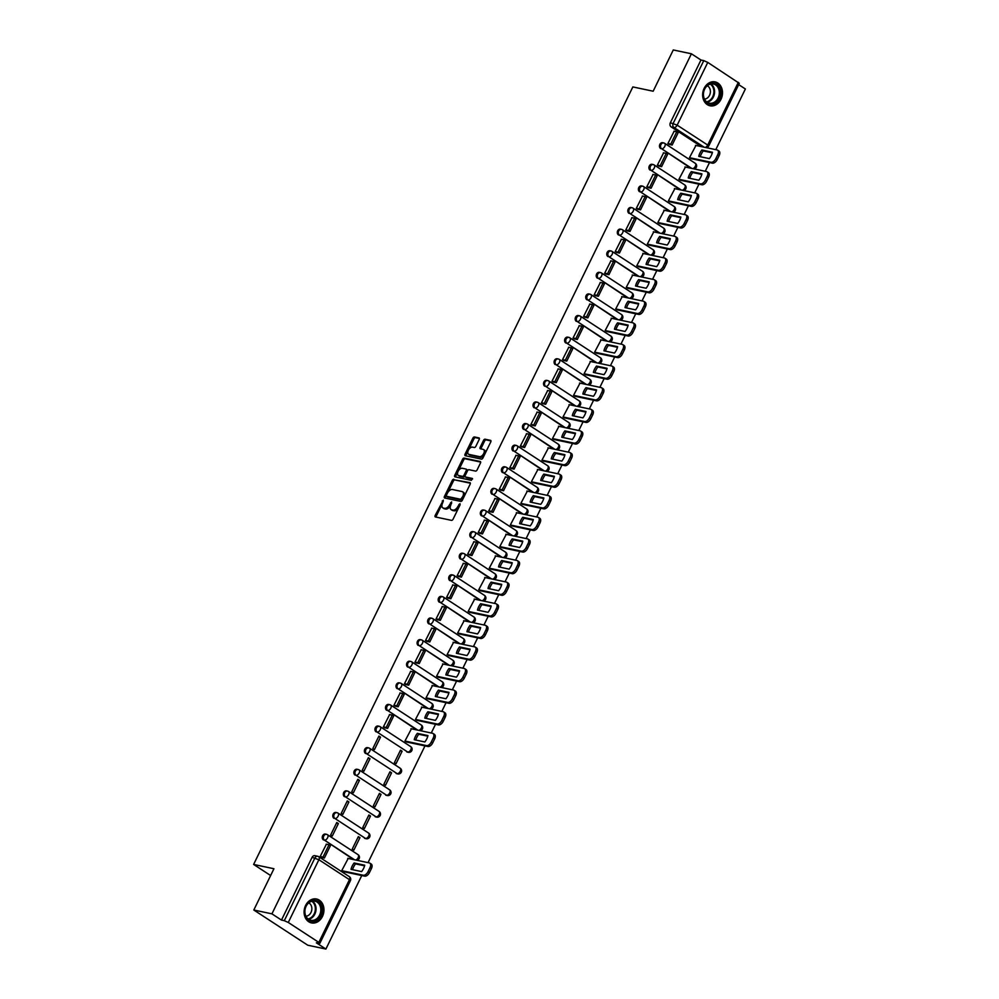 <?xml version="1.0" encoding="UTF-8"?>
<svg xmlns="http://www.w3.org/2000/svg" width="999" height="999" viewBox="0 0 999 999"><rect width="100%" height="100%" fill="white"/><g stroke="black" fill="none" stroke-linecap="round" stroke-linejoin="round"><path stroke-width="1.5" d="M443.331 500.149L435.189 515.409A1.536 0.874 -56.9 0 0 435.252 516.883A1.536 0.874 -56.9 0 0 435.427 516.958L451.523 520.367A1.536 0.874 -56.9 0 0 453.071 519.193L460.127 504.757L459.965 503.671L457.954 506.356A4.92 2.797 -56.9 0 1 452.972 510.102L451.635 509.815A4.92 2.797 -56.9 0 1 451.073 509.59A4.92 2.797 -56.9 0 1 450.899 504.857L451.648 501.91L449.637 504.595A4.92 2.797 -56.9 0 1 444.655 508.341L443.319 508.054A4.92 2.797 -56.9 0 1 442.757 507.829A4.92 2.797 -56.9 0 1 442.582 503.096L443.331 500.149M406.668 751.81A3.134 2.522 102 0 0 407.367 752.097L408.366 752.309A3.134 2.522 -78 0 1 407.667 752.022L377.123 732.092A3.134 2.522 -78 0 1 379.82 726.56A3.134 1.773 123.1 0 1 380.182 726.71A3.134 1.773 123.1 0 1 380.294 729.707A3.134 1.773 123.1 0 1 377.123 732.092L407.667 752.022A3.134 1.773 -56.9 0 0 410.839 749.637A3.134 1.773 123.1 0 0 410.726 746.628A3.134 1.773 123.1 0 0 410.364 746.478M396.128 773.413A3.134 2.522 102 0 0 396.828 773.713L397.827 773.925A3.134 2.522 -78 0 1 397.127 773.626L366.583 753.708A3.134 2.522 -78 0 1 369.28 748.164A3.134 1.773 123.1 0 1 369.642 748.313A3.134 1.773 123.1 0 1 369.755 751.323A3.134 1.773 123.1 0 1 366.583 753.708L397.127 773.626A3.134 1.773 -56.9 0 0 400.299 771.24A3.134 1.773 123.1 0 0 400.187 768.231A3.134 1.773 123.1 0 0 399.825 768.094M385.589 795.017A3.134 2.522 102 0 0 386.288 795.316L387.287 795.529A3.134 2.522 -78 0 1 386.588 795.229L356.044 775.311A3.134 2.522 -78 0 1 358.741 769.767A3.134 1.773 123.1 0 1 359.103 769.917A3.134 1.773 123.1 0 1 359.215 772.926A3.134 1.773 123.1 0 1 356.044 775.311L386.588 795.229A3.134 1.773 -56.9 0 0 389.76 792.844A3.134 1.773 123.1 0 0 389.647 789.834A3.134 1.773 123.1 0 0 389.285 789.697M375.05 816.62A3.134 2.522 102 0 0 375.749 816.92L376.748 817.132A3.134 2.522 -78 0 1 376.049 816.832L345.504 796.915A3.134 2.522 -78 0 1 348.214 791.37A3.134 1.773 123.1 0 1 348.564 791.52A3.134 1.773 123.1 0 1 348.676 794.53A3.134 1.773 123.1 0 1 345.504 796.915L376.049 816.832A3.134 1.773 -56.9 0 0 379.22 814.46A3.134 1.773 123.1 0 0 379.108 811.45A3.134 1.773 123.1 0 0 378.758 811.3M364.51 838.236A3.134 2.522 102 0 0 365.209 838.523L366.221 838.735A3.134 2.522 -78 0 1 365.509 838.448L334.965 818.518A3.134 2.522 -78 0 1 337.674 812.974A3.134 1.773 123.1 0 1 338.024 813.124A3.134 1.773 123.1 0 1 338.137 816.133A3.134 1.773 123.1 0 1 334.965 818.518L365.509 838.448A3.134 1.773 -56.9 0 0 368.681 836.063A3.134 1.773 123.1 0 0 368.581 833.054A3.134 1.773 123.1 0 0 368.219 832.904M305.607 905.469A12.213 9.815 102 0 0 311.501 922.914A12.213 9.815 102 0 0 322.452 916.458A12.213 9.815 102 0 0 316.558 899.013A12.213 9.815 102 0 0 305.607 905.469M704.145 88.349A12.213 9.815 102 0 0 710.039 105.782A12.213 9.815 102 0 0 720.991 99.326A12.213 9.815 102 0 0 715.097 81.893A12.213 9.815 102 0 0 704.145 88.349M479.195 439.46A1.536 0.874 -56.9 0 0 479.133 437.987A1.536 0.874 -56.9 0 0 478.958 437.912L474.45 436.963A1.536 0.874 -56.9 0 0 472.889 438.124L465.059 454.17A1.536 0.874 -56.9 0 0 465.122 455.644A1.536 0.874 -56.9 0 0 465.297 455.719L481.393 459.128A1.536 0.874 -56.9 0 0 482.942 457.954L490.771 441.908A1.536 0.874 -56.9 0 0 490.721 440.434A1.536 0.874 -56.9 0 0 490.534 440.359L485.089 439.21A1.536 0.874 -56.9 0 0 483.528 440.384L480.182 447.24A1.536 0.874 -56.9 0 0 480.232 448.726A1.536 0.874 -56.9 0 0 480.407 448.788L483.116 449.363A4.108 2.335 -56.9 0 1 483.591 449.562A4.108 2.335 -56.9 0 1 483.528 453.896A4.108 2.335 -56.9 0 1 479.57 456.643L468.968 454.395A4.108 2.335 -56.9 0 1 468.506 454.208A4.108 2.335 -56.9 0 1 468.556 449.862A4.108 2.335 -56.9 0 1 472.515 447.127L474.288 447.502A1.536 0.874 -56.9 0 0 475.849 446.328L479.195 439.46M288.286 922.464L318.831 942.394L319.83 943.381L316.346 942.819L325.899 949.05L307.767 945.216L253.808 910.014L273.938 868.743L253.621 864.435L632.842 86.925L653.159 91.221L673.289 49.95L691.408 53.784L271.928 913.848L281.481 920.079L284.303 920.678L314.91 857.941A3.134 2.522 -78 0 1 318.419 856.58A3.134 1.773 -56.9 0 1 318.781 856.717A3.134 3.134 0 0 0 317.719 856.28L314.885 855.681A3.134 2.522 -78 0 0 312.088 857.342L318.893 859.727L288.286 922.464L284.303 920.678M253.808 910.014L271.928 913.848M453.821 479.233A1.536 0.874 -56.9 0 0 452.272 480.407L444.443 496.453A1.536 0.874 -56.9 0 0 444.493 497.927A1.536 0.874 -56.9 0 0 444.68 498.002L460.764 501.398A1.536 0.874 -56.9 0 0 462.325 500.237L470.154 484.19A1.536 0.874 -56.9 0 0 470.092 482.717A1.536 0.874 -56.9 0 0 469.917 482.642L454.907 479.945A1.536 0.874 -56.9 0 0 453.346 481.106L447.764 492.544M454.757 475.312L462.574 459.265A1.536 0.874 -56.9 0 1 464.135 458.091L480.232 461.501A1.536 0.874 -56.9 0 1 480.407 461.575A1.536 0.874 -56.9 0 1 480.457 463.049L477.11 469.917A1.536 0.874 -56.9 0 1 475.549 471.091L469.031 469.705A1.536 0.874 -56.9 0 0 467.47 470.879L465.247 475.424A1.536 0.874 -56.9 0 0 465.309 476.91A1.536 0.874 -56.9 0 0 465.484 476.973L472.402 478.471L471.353 480.319L454.982 476.86A1.536 0.874 -56.9 0 1 454.807 476.785A1.536 0.874 -56.9 0 1 454.757 475.312L455.831 476.011L463.661 459.965L462.574 459.265M701.323 146.603L671.166 126.935L674 127.535A3.134 2.522 -78 0 1 673.189 123.352L703.783 60.614L707.767 62.413L739.31 83.317L708.703 146.054L707.717 145.067L738.311 82.33M325.899 949.05L361.763 875.524M368.044 862.636L424.987 745.891M431.268 733.004L435.527 724.287M441.808 711.4L446.053 702.684M452.347 689.797L456.593 681.081M462.887 668.194L467.132 659.477M473.414 646.59L477.672 637.874M483.953 624.987L488.211 616.258M494.493 603.371L498.751 594.655M505.032 581.768L509.29 573.051M515.571 560.164L519.817 551.448M526.111 538.561L530.357 529.845M536.65 516.958L540.896 508.241M547.177 495.354L551.436 486.625M557.717 473.751L561.975 465.022M568.256 452.135L572.514 443.419M578.796 430.532L583.054 421.815M589.335 408.928L593.581 400.212M599.875 387.325L604.12 378.609M610.414 365.721L614.66 357.005M620.941 344.118L625.199 335.389M631.48 322.502L635.739 313.786M642.02 300.899L646.278 292.183M652.559 279.295L656.818 270.579M663.099 257.692L667.344 248.976M673.638 236.089L677.884 227.372M684.178 214.485L688.423 205.757M694.705 192.869L698.963 184.153M705.244 171.266L709.502 162.55M715.784 149.663L745.379 88.986L738.673 84.615M691.408 53.784L700.961 60.015L703.783 60.614M348.201 858.441L341.733 870.653L343.381 871.64M326.398 844.217L320.142 856.568L321.84 857.467M338.374 823.563L336.763 822.502L330.681 834.964L332.292 836.026L338.374 823.563L336.438 823.151M359.965 837.637L358.341 836.588L352.26 849.05L353.883 850.099L359.965 837.637L358.029 837.224M348.913 801.947L347.29 800.898L341.221 813.361L342.832 814.422L348.913 801.947L346.978 801.548M370.504 816.033L368.881 814.972L362.799 827.447L364.423 828.496L370.504 816.033L368.569 815.621M359.453 780.344L357.829 779.295L351.748 791.757L353.371 792.806L359.453 780.344L357.517 779.932M381.044 794.43L379.42 793.368L373.339 805.831L374.962 806.892L381.044 794.43L379.108 794.018M369.992 758.74L368.369 757.679L362.287 770.154L363.911 771.203L369.992 758.74L368.057 758.328M391.583 772.826L389.96 771.765L383.878 784.227L385.502 785.289L391.583 772.826L389.647 772.414M380.532 737.137L378.908 736.076L372.827 748.538L374.45 749.6L380.532 737.137L378.596 736.725M402.11 751.211L400.499 750.162L394.418 762.624L396.041 763.686L402.11 751.211L400.174 750.811M389.622 714.585L383.366 726.935L385.065 727.834M411.426 728.808L404.957 741.021L406.605 742.007M400.162 692.981L393.906 705.331L395.604 706.231M421.965 707.205L415.497 719.417L417.145 720.404M410.689 671.378L404.445 683.728L406.131 684.627M432.492 685.601L426.024 697.814L427.684 698.801M421.228 649.775L414.985 662.125L416.67 663.024M443.032 663.998L436.563 676.198L438.224 677.185M431.768 628.171L425.512 640.521L427.21 641.42M453.571 642.382L447.102 654.595L448.763 655.581M442.307 606.555L436.051 618.905L437.749 619.817M464.11 620.779L457.642 632.991L459.29 633.978M452.847 584.952L446.59 597.302L448.289 598.201M474.65 599.175L468.181 611.388L469.83 612.375M463.386 563.349L457.13 575.699L458.828 576.598M485.189 577.572L478.721 589.785L480.369 590.771M473.926 541.745L467.669 554.095L469.368 554.994M495.729 555.968L489.26 568.181L490.909 569.168M484.453 520.142L478.209 532.492L479.895 533.391M506.256 534.365L499.787 546.565L501.448 547.552M494.992 498.538L488.748 510.889L490.434 511.788M516.795 512.749L510.327 524.962L511.988 525.949M505.531 476.923L499.275 489.285L500.974 490.184M527.335 491.146L520.866 503.359L522.527 504.345M516.071 455.319L509.815 467.669L511.513 468.568M537.874 469.542L531.406 481.755L533.054 482.742M526.61 433.716L520.354 446.066L522.052 446.965M548.414 447.939L541.945 460.152L543.593 461.138M537.15 412.112L530.894 424.463L532.592 425.362M558.953 426.336L552.484 438.549L554.133 439.535M547.689 390.509L541.433 402.859L543.131 403.758M569.492 404.732L563.024 416.933L564.672 417.932M558.216 368.906L551.972 381.256L553.658 382.155M580.019 383.117L573.551 395.329L575.212 396.316M568.756 347.29L562.512 359.652L564.198 360.552M590.559 361.513L584.09 373.726L585.751 374.712M579.295 325.686L573.039 338.037L574.737 338.948M601.098 339.91L594.63 352.123L596.278 353.109M589.835 304.083L583.578 316.433L585.277 317.332M611.638 318.306L605.169 330.519L606.818 331.506M600.374 282.48L594.118 294.83L595.816 295.729M622.177 296.703L615.709 308.916L617.357 309.902M610.913 260.876L604.657 273.227L606.356 274.126M632.717 275.1L626.248 287.312L627.896 288.299M621.453 239.273L615.197 251.623L616.895 252.522M643.256 253.496L636.788 265.697L638.436 266.683M631.98 217.657L625.736 230.02L627.422 230.919M653.783 231.88L647.315 244.093L648.975 245.08M642.519 196.054L636.276 208.404L637.961 209.315M664.323 210.277L657.854 222.49L659.515 223.476M653.059 174.45L646.803 186.801L648.501 187.7M674.862 188.674L668.393 200.886L670.042 201.873M663.598 152.847L657.342 165.197L659.04 166.096M685.401 167.07L678.933 179.283L680.581 180.27M674.138 131.244L667.881 143.594L669.58 144.493M695.941 145.467L689.472 157.68L691.121 158.666M690.784 168.207L661.638 148.751A3.134 2.522 -78 0 1 664.335 143.207A3.134 1.773 123.1 0 1 664.697 143.357A3.134 1.773 123.1 0 1 664.81 146.366A3.134 1.773 123.1 0 1 661.638 148.751L691.795 168.419M680.244 189.81L651.098 170.354A3.134 2.522 -78 0 1 653.796 164.823A3.134 1.773 123.1 0 1 654.158 164.96A3.134 1.773 123.1 0 1 654.27 167.969A3.134 1.773 123.1 0 1 651.098 170.354L681.256 190.022M669.717 211.413L640.559 191.958A3.134 2.522 -78 0 1 643.256 186.426A3.134 1.773 123.1 0 1 643.618 186.576A3.134 1.773 123.1 0 1 643.731 189.573A3.134 1.773 123.1 0 1 640.559 191.958L670.716 211.626M659.178 233.029L630.019 213.574A3.134 2.522 -78 0 1 632.729 208.029A3.134 1.773 123.1 0 1 633.079 208.179A3.134 1.773 123.1 0 1 633.191 211.189A3.134 1.773 123.1 0 1 630.019 213.574L660.177 233.242M648.638 254.633L619.48 235.177A3.134 2.522 -78 0 1 622.19 229.633A3.134 1.773 123.1 0 1 622.552 229.782A3.134 1.773 123.1 0 1 622.652 232.792A3.134 1.773 123.1 0 1 619.48 235.177L649.637 254.845M638.099 276.236L608.953 256.78A3.134 2.522 -78 0 1 611.65 251.236A3.134 1.773 123.1 0 1 612.012 251.386A3.134 1.773 123.1 0 1 612.125 254.395A3.134 1.773 123.1 0 1 608.953 256.78L639.098 276.448M627.559 297.839L598.413 278.384A3.134 2.522 -78 0 1 601.111 272.839A3.134 1.773 123.1 0 1 601.473 272.989A3.134 1.773 123.1 0 1 601.585 275.999A3.134 1.773 123.1 0 1 598.413 278.384L628.558 298.052M617.02 319.443L587.874 299.987A3.134 2.522 -78 0 1 590.571 294.455A3.134 1.773 123.1 0 1 590.933 294.593A3.134 1.773 123.1 0 1 591.046 297.602A3.134 1.773 123.1 0 1 587.874 299.987L618.031 319.655M606.48 341.046L577.335 321.591A3.134 2.522 -78 0 1 580.032 316.059A3.134 1.773 123.1 0 1 580.394 316.208A3.134 1.773 123.1 0 1 580.506 319.205A3.134 1.773 123.1 0 1 577.335 321.591L607.492 341.258M595.953 362.662L566.795 343.194A3.134 2.522 -78 0 1 569.505 337.662A3.134 1.773 123.1 0 1 569.855 337.812A3.134 1.773 123.1 0 1 569.967 340.821A3.134 1.773 123.1 0 1 566.795 343.194L596.952 362.874M585.414 384.265L556.256 364.81A3.134 2.522 -78 0 1 558.965 359.265A3.134 1.773 123.1 0 1 559.315 359.415A3.134 1.773 123.1 0 1 559.428 362.425A3.134 1.773 123.1 0 1 556.256 364.81L586.413 384.478M574.875 405.869L545.716 386.413A3.134 2.522 -78 0 1 548.426 380.869A3.134 1.773 123.1 0 1 548.788 381.019A3.134 1.773 123.1 0 1 548.888 384.028A3.134 1.773 123.1 0 1 545.716 386.413L575.874 406.081M564.335 427.472L535.189 408.017A3.134 2.522 -78 0 1 537.887 402.472A3.134 1.773 123.1 0 1 538.249 402.622A3.134 1.773 123.1 0 1 538.361 405.631A3.134 1.773 123.1 0 1 535.189 408.017L565.334 427.684M553.796 449.075L524.65 429.62A3.134 2.522 -78 0 1 527.347 424.088A3.134 1.773 123.1 0 1 527.709 424.225A3.134 1.773 123.1 0 1 527.822 427.235A3.134 1.773 123.1 0 1 524.65 429.62L554.795 449.288M543.256 470.679L514.11 451.223A3.134 2.522 -78 0 1 516.808 445.691A3.134 1.773 123.1 0 1 517.17 445.829A3.134 1.773 123.1 0 1 517.282 448.838A3.134 1.773 123.1 0 1 514.11 451.223L544.268 470.891M532.717 492.295L503.571 472.827A3.134 2.522 -78 0 1 506.268 467.295A3.134 1.773 123.1 0 1 506.63 467.445A3.134 1.773 123.1 0 1 506.743 470.454A3.134 1.773 123.1 0 1 503.571 472.827L533.728 492.507M522.19 513.898L493.031 494.443A3.134 2.522 -78 0 1 495.741 488.898A3.134 1.773 123.1 0 1 496.091 489.048A3.134 1.773 123.1 0 1 496.203 492.057A3.134 1.773 123.1 0 1 493.031 494.443L523.189 514.11M511.65 535.501L482.492 516.046A3.134 2.522 -78 0 1 485.202 510.501A3.134 1.773 123.1 0 1 485.551 510.651A3.134 1.773 123.1 0 1 485.664 513.661A3.134 1.773 123.1 0 1 482.492 516.046L512.649 535.714M501.111 557.105L471.953 537.649A3.134 2.522 -78 0 1 474.662 532.105A3.134 1.773 123.1 0 1 475.024 532.255A3.134 1.773 123.1 0 1 475.137 535.264A3.134 1.773 123.1 0 1 471.953 537.649L502.11 557.317M490.571 578.708L461.426 559.253A3.134 2.522 -78 0 1 464.123 553.708A3.134 1.773 123.1 0 1 464.485 553.858A3.134 1.773 123.1 0 1 464.597 556.868A3.134 1.773 123.1 0 1 461.426 559.253L491.57 578.921M480.032 600.312L450.886 580.856A3.134 2.522 -78 0 1 453.583 575.324A3.134 1.773 123.1 0 1 453.946 575.461A3.134 1.773 123.1 0 1 454.058 578.471A3.134 1.773 123.1 0 1 450.886 580.856L481.031 600.524M469.493 621.927L440.347 602.459A3.134 2.522 -78 0 1 443.044 596.927A3.134 1.773 123.1 0 1 443.406 597.077A3.134 1.773 123.1 0 1 443.519 600.074A3.134 1.773 123.1 0 1 440.347 602.459L470.504 622.14M458.953 643.531L429.807 624.075A3.134 2.522 -78 0 1 432.505 618.531A3.134 1.773 123.1 0 1 432.867 618.681A3.134 1.773 123.1 0 1 432.979 621.69A3.134 1.773 123.1 0 1 429.807 624.075L459.965 643.743M448.426 665.134L419.268 645.679A3.134 2.522 -78 0 1 421.978 640.134A3.134 1.773 123.1 0 1 422.327 640.284A3.134 1.773 123.1 0 1 422.44 643.294A3.134 1.773 123.1 0 1 419.268 645.679L449.425 665.346M437.887 686.738L408.728 667.282A3.134 2.522 -78 0 1 411.438 661.738A3.134 1.773 123.1 0 1 411.788 661.887A3.134 1.773 123.1 0 1 411.9 664.897A3.134 1.773 123.1 0 1 408.728 667.282L438.886 686.95M427.347 708.341L398.189 688.885A3.134 2.522 -78 0 1 400.899 683.341A3.134 1.773 123.1 0 1 401.261 683.491A3.134 1.773 123.1 0 1 401.373 686.5A3.134 1.773 123.1 0 1 398.189 688.885L428.346 708.553M416.808 729.944L387.662 710.489A3.134 2.522 -78 0 1 390.359 704.957A3.134 1.773 123.1 0 1 390.721 705.094A3.134 1.773 123.1 0 1 390.834 708.104A3.134 1.773 123.1 0 1 387.662 710.489L417.807 730.157M353.584 859.577L324.425 840.122A3.134 2.522 -78 0 1 327.135 834.59A3.134 1.773 123.1 0 1 327.497 834.727A3.134 1.773 123.1 0 1 327.61 837.736A3.134 1.773 123.1 0 1 324.425 840.122L354.583 859.789M253.621 864.435L270.617 875.524M694.879 163.137A3.134 1.773 123.1 0 1 695.242 163.287L664.697 143.357A3.134 3.134 0 0 0 663.636 142.919L662.637 142.707A3.134 2.522 102 0 0 660.639 148.539M684.34 184.74A3.134 1.773 123.1 0 1 684.702 184.89L654.158 164.96A3.134 3.134 0 0 0 653.096 164.523L652.097 164.311A3.134 2.522 102 0 0 650.099 170.142M673.813 206.343A3.134 1.773 123.1 0 1 674.163 206.493L643.618 186.576A3.134 3.134 0 0 0 642.557 186.126L641.558 185.914A3.134 2.522 102 0 0 639.56 191.746M663.274 227.947A3.134 1.773 123.1 0 1 663.636 228.097L633.079 208.179A3.134 3.134 0 0 0 632.017 207.73L631.018 207.517A3.134 2.522 102 0 0 629.02 213.361M652.734 249.563A3.134 1.773 123.1 0 1 653.096 249.7L622.552 229.782A3.134 3.134 0 0 0 621.49 229.345L620.479 229.133A3.134 2.522 102 0 0 618.481 234.965M642.195 271.166A3.134 1.773 123.1 0 1 642.557 271.316L612.012 251.386A3.134 3.134 0 0 0 610.951 250.949L609.939 250.737A3.134 2.522 102 0 0 607.941 256.568M631.655 292.769A3.134 1.773 123.1 0 1 632.017 292.919L601.473 272.989A3.134 3.134 0 0 0 600.411 272.552L599.412 272.34A3.134 2.522 102 0 0 597.402 278.172M621.116 314.373A3.134 1.773 123.1 0 1 621.478 314.523L590.933 294.593A3.134 3.134 0 0 0 589.872 294.156L588.873 293.943A3.134 2.522 102 0 0 586.875 299.775M610.576 335.976A3.134 1.773 123.1 0 1 610.938 336.126L580.394 316.208A3.134 3.134 0 0 0 579.333 315.759L578.334 315.547A3.134 2.522 102 0 0 576.336 321.378M600.049 357.58A3.134 1.773 123.1 0 1 600.399 357.729L569.855 337.812A3.134 3.134 0 0 0 568.793 337.362L567.794 337.15A3.134 2.522 102 0 0 565.796 342.994M589.51 379.195A3.134 1.773 123.1 0 1 589.872 379.333L559.315 359.415A3.134 3.134 0 0 0 558.254 358.978L557.255 358.766A3.134 2.522 102 0 0 555.257 364.598M578.97 400.799A3.134 1.773 123.1 0 1 579.333 400.949L548.788 381.019A3.134 3.134 0 0 0 547.727 380.582L546.715 380.369A3.134 2.522 102 0 0 544.717 386.201M568.431 422.402A3.134 1.773 123.1 0 1 568.793 422.552L538.249 402.622A3.134 3.134 0 0 0 537.187 402.185L536.176 401.973A3.134 2.522 102 0 0 534.178 407.804M557.892 444.006A3.134 1.773 123.1 0 1 558.254 444.155L527.709 424.225A3.134 3.134 0 0 0 526.648 423.788L525.649 423.576A3.134 2.522 102 0 0 523.638 429.408M547.352 465.609A3.134 1.773 123.1 0 1 547.714 465.759L517.17 445.829A3.134 3.134 0 0 0 516.108 445.392L515.109 445.179A3.134 2.522 102 0 0 513.111 451.011M536.813 487.212A3.134 1.773 123.1 0 1 537.175 487.362L506.63 467.445A3.134 3.134 0 0 0 505.569 466.995L504.57 466.783A3.134 2.522 102 0 0 502.572 472.614M526.286 508.828A3.134 1.773 123.1 0 1 526.635 508.966L496.091 489.048A3.134 3.134 0 0 0 495.029 488.611L494.03 488.399A3.134 2.522 102 0 0 492.032 494.23M515.746 530.432A3.134 1.773 123.1 0 1 516.108 530.581L485.551 510.651A3.134 3.134 0 0 0 484.49 510.214L483.491 510.002A3.134 2.522 102 0 0 481.493 515.834M505.207 552.035A3.134 1.773 123.1 0 1 505.569 552.185L475.024 532.255A3.134 3.134 0 0 0 473.963 531.818L472.952 531.605A3.134 2.522 102 0 0 470.954 537.437M494.667 573.638A3.134 1.773 123.1 0 1 495.029 573.788L464.485 553.858A3.134 3.134 0 0 0 463.424 553.421L462.412 553.209A3.134 2.522 102 0 0 460.414 559.04M484.128 595.242A3.134 1.773 123.1 0 1 484.49 595.392L453.946 575.461A3.134 3.134 0 0 0 452.884 575.024L451.885 574.812A3.134 2.522 102 0 0 449.875 580.644M473.588 616.845A3.134 1.773 123.1 0 1 473.951 616.995L443.406 597.077A3.134 3.134 0 0 0 442.345 596.628L441.346 596.415A3.134 2.522 102 0 0 439.348 602.247M463.049 638.461A3.134 1.773 123.1 0 1 463.411 638.598L432.867 618.681A3.134 3.134 0 0 0 431.805 618.231L430.806 618.019A3.134 2.522 102 0 0 428.808 623.863M452.522 660.064A3.134 1.773 123.1 0 1 452.872 660.214L422.327 640.284A3.134 3.134 0 0 0 421.266 639.847L420.267 639.635A3.134 2.522 102 0 0 418.269 645.466M441.983 681.668A3.134 1.773 123.1 0 1 442.345 681.817L411.788 661.887A3.134 3.134 0 0 0 410.726 661.45L409.727 661.238A3.134 2.522 102 0 0 407.729 667.07M431.443 703.271A3.134 1.773 123.1 0 1 431.805 703.421L401.261 683.491A3.134 3.134 0 0 0 400.199 683.054L399.188 682.841A3.134 2.522 102 0 0 397.19 688.673M420.904 724.874A3.134 1.773 123.1 0 1 421.266 725.024L390.721 705.094A3.134 3.134 0 0 0 389.66 704.657L388.648 704.445A3.134 2.522 102 0 0 386.65 710.277M408.366 752.309A3.134 3.134 0 0 0 410.726 746.628L380.182 726.71A3.134 3.134 0 0 0 379.121 726.261L378.122 726.048A3.134 2.522 102 0 0 376.111 731.88M397.827 773.925A3.134 3.134 0 0 0 400.187 768.231L369.642 748.313A3.134 3.134 0 0 0 368.581 747.864L367.582 747.652A3.134 2.522 102 0 0 365.584 753.496M387.287 795.529A3.134 3.134 0 0 0 389.647 789.834L359.103 769.917A3.134 3.134 0 0 0 358.042 769.48L357.043 769.267A3.134 2.522 102 0 0 355.045 775.099M376.748 817.132A3.134 3.134 0 0 0 379.108 811.45L348.564 791.52A3.134 3.134 0 0 0 347.502 791.083L346.503 790.871A3.134 2.522 102 0 0 344.505 796.702M366.221 838.735A3.134 3.134 0 0 0 368.581 833.054L338.024 813.124A3.134 3.134 0 0 0 336.963 812.686L335.964 812.474A3.134 2.522 102 0 0 333.966 818.306M357.679 854.507A3.134 1.773 123.1 0 1 358.042 854.657L327.497 834.727A3.134 3.134 0 0 0 326.436 834.29L325.424 834.078A3.134 2.522 102 0 0 323.426 839.909M700.961 60.015L670.366 122.752A3.134 2.522 102 0 0 671.166 126.935M281.481 920.079L312.088 857.342M442.757 507.829L443.831 508.528A4.92 2.797 -56.9 0 0 444.393 508.766L443.319 508.054M450.599 505.531A4.92 2.797 -56.9 0 1 445.741 509.04L444.393 508.766M451.073 509.59L452.147 510.289A4.92 2.797 -56.9 0 0 452.709 510.526L451.635 509.815M458.653 507.754A4.92 2.797 -56.9 0 1 454.058 510.801L452.709 510.526M442.27 503.821L436.276 516.121A1.536 0.874 -56.9 0 0 436.063 517.095M470.367 483.216L454.907 479.945M446.303 495.554L445.529 497.152A1.536 0.874 -56.9 0 0 445.317 498.126M446.428 495.217L446.59 496.303L460.714 499.288L462.762 496.503A4.92 2.797 -56.9 0 0 462.587 491.77A4.92 2.797 -56.9 0 0 462.025 491.545L452.372 489.498A4.92 2.797 -56.9 0 0 447.39 493.244L446.428 495.217M447.452 496.865L446.59 496.303M462.687 499.488L461.788 499.999L447.664 497.002M464.148 496.491A4.92 2.797 -56.9 0 0 463.673 492.482L462.587 491.77M480.669 462.075L465.209 458.803A1.536 0.874 -56.9 0 0 463.661 459.965M466.246 477.472A1.536 0.874 -56.9 0 0 466.383 477.609A1.536 0.874 -56.9 0 0 466.558 477.684L472.589 478.958M462.25 468.269A4.108 2.335 -56.9 0 0 458.291 471.016A4.108 2.335 -56.9 0 0 458.241 475.349A4.108 2.335 -56.9 0 0 458.703 475.549L462.437 476.336A1.536 0.874 -56.9 0 0 463.998 475.162L466.221 470.616A1.536 0.874 -56.9 0 0 466.158 469.13A1.536 0.874 -56.9 0 0 465.984 469.055L462.25 468.269M458.241 475.349L459.315 476.061A4.108 2.335 -56.9 0 0 459.79 476.248L458.703 475.549M465.097 475.824L465.072 475.874A1.536 0.874 -56.9 0 1 463.524 477.035L459.79 476.248M467.457 470.916A1.536 0.874 -56.9 0 0 467.245 469.842A1.536 0.874 -56.9 0 0 467.07 469.767L466.296 469.268M455.831 476.011A1.536 0.874 -56.9 0 0 455.619 476.985M468.506 454.208L469.58 454.907A4.108 2.335 -56.9 0 0 470.054 455.094L468.968 454.395M484.465 454.845A4.108 2.335 -56.9 0 1 480.644 457.342L470.054 455.094M485.089 453.558A4.108 2.335 -56.9 0 0 484.665 450.262L483.591 449.562M490.984 440.934L486.163 439.91A1.536 0.874 -56.9 0 0 484.602 441.083L481.256 447.952A1.536 0.874 -56.9 0 0 481.043 448.926M468.081 450.911L466.146 454.87A1.536 0.874 -56.9 0 0 465.934 455.856M479.408 438.486L475.524 437.662A1.536 0.874 -56.9 0 0 473.963 438.836L468.706 449.612M347.727 858.341L369.305 862.911A4.695 2.672 123.1 0 1 369.842 863.136L371.241 864.048A4.695 2.672 123.1 0 1 371.416 868.556L369.455 872.577A4.695 2.672 -56.9 0 1 364.697 876.148L343.169 871.59M364.573 865.808L355.544 863.898A9.703 5.507 -56.9 0 0 352.572 869.679M321.366 857.379L324.4 858.016L330.419 845.691L329.008 844.779L323.002 857.105L320.179 856.505M329.008 844.779L326.186 844.18M324.4 858.016L323.002 857.105M369.842 863.136A4.695 2.672 123.1 0 1 370.005 867.644L368.057 871.652A4.695 2.672 -56.9 0 1 363.286 875.236L341.77 870.678M364.722 865.221L354.133 862.986A9.703 5.507 -56.9 0 0 351.024 869.355L361.613 871.59A9.703 5.507 123.1 0 0 364.722 865.221M354.133 862.986L355.544 863.898M305.706 916.533A10.564 8.492 -78 0 1 309.278 902.022A10.564 8.492 -78 0 1 320.891 905.094A10.564 8.492 -78 0 1 317.332 919.604A10.564 8.492 -78 0 1 305.706 916.533M319.88 905.419A9.79 7.867 102 0 0 314.872 901.135A9.79 7.867 102 0 0 306.606 905.381A9.79 7.867 102 0 0 305.819 916.008A9.79 7.867 102 0 0 310.826 920.291A9.79 7.867 102 0 0 319.081 916.046A9.79 7.867 102 0 0 319.88 905.419M305.919 916.22A6.968 5.607 102 0 0 310.976 912.487A6.968 5.607 102 0 0 311.201 905.531A6.968 5.607 102 0 0 308.741 902.871M310.352 922.577A12.138 9.753 102 0 0 310.789 922.676A12.138 9.753 102 0 0 321.041 917.419A12.138 9.753 102 0 0 322.015 904.245A12.138 9.753 102 0 0 315.809 898.938A12.138 9.753 102 0 0 315.372 898.863M704.245 99.4A10.564 8.492 -78 0 1 707.816 84.89A10.564 8.492 -78 0 1 719.43 87.962A10.564 8.492 -78 0 1 715.871 102.472A10.564 8.492 -78 0 1 704.245 99.4M718.418 88.287A9.79 7.867 102 0 0 713.411 84.016A9.79 7.867 102 0 0 705.144 88.262A9.79 7.867 102 0 0 704.357 98.889A9.79 7.867 102 0 0 709.365 103.159A9.79 7.867 102 0 0 717.619 98.913A9.79 7.867 102 0 0 718.418 88.287M704.457 99.088A6.968 5.607 102 0 0 709.515 95.355A6.968 5.607 102 0 0 709.74 88.412A6.968 5.607 102 0 0 707.28 85.752M708.89 105.444A12.138 9.753 102 0 0 709.327 105.557A12.138 9.753 102 0 0 719.58 100.3A12.138 9.753 102 0 0 720.554 87.113A12.138 9.753 102 0 0 714.36 81.818A12.138 9.753 102 0 0 713.91 81.731M410.951 728.708L432.53 733.278A4.695 2.672 123.1 0 1 433.067 733.503L434.478 734.415A4.695 2.672 123.1 0 1 434.64 738.923L432.679 742.944A4.695 2.672 -56.9 0 1 427.922 746.515L406.393 741.957M427.797 736.176L418.768 734.265A9.703 5.507 -56.9 0 0 415.796 740.047M384.603 727.747L387.624 728.383L393.643 716.058L392.232 715.147L386.226 727.472L383.404 726.872M392.232 715.147L389.41 714.547M387.624 728.383L386.226 727.472M433.067 733.503A4.695 2.672 123.1 0 1 433.241 738.011L431.281 742.032A4.695 2.672 -56.9 0 1 426.523 745.604L404.995 741.046M427.947 735.589L417.357 733.353A9.703 5.507 -56.9 0 0 414.26 739.722L424.837 741.957A9.703 5.507 123.1 0 0 427.947 735.589M417.357 733.353L418.768 734.265M421.491 707.105L443.069 711.675A4.695 2.672 123.1 0 1 443.606 711.887L445.005 712.811A4.695 2.672 123.1 0 1 445.179 717.319L443.219 721.34A4.695 2.672 -56.9 0 1 438.461 724.912L416.933 720.354M438.336 714.572L429.308 712.662A9.703 5.507 -56.9 0 0 426.336 718.443M395.129 706.131L398.164 706.78L404.183 694.455L402.772 693.531L396.765 705.856L393.943 705.269M402.772 693.531L399.95 692.944M398.164 706.78L396.765 705.856M443.606 711.887A4.695 2.672 123.1 0 1 443.768 716.408L441.82 720.416A4.695 2.672 -56.9 0 1 437.05 724L415.534 719.442M438.474 713.985L427.897 711.75A9.703 5.507 -56.9 0 0 424.787 718.119L435.377 720.354A9.703 5.507 123.1 0 0 438.474 713.985M427.897 711.75L429.308 712.662M432.03 685.501L453.608 690.072A4.695 2.672 123.1 0 1 454.145 690.284L455.544 691.208A4.695 2.672 123.1 0 1 455.719 695.716L453.758 699.725A4.695 2.672 -56.9 0 1 449.001 703.308L427.472 698.751M448.876 692.969L439.835 691.058A9.703 5.507 -56.9 0 0 436.875 696.84M405.669 684.527L408.703 685.177L414.71 672.851L413.311 671.927L407.305 684.253L404.47 683.653M413.311 671.927L410.489 671.328M408.703 685.177L407.305 684.253M454.145 690.284A4.695 2.672 123.1 0 1 454.308 694.804L452.347 698.813A4.695 2.672 -56.9 0 1 447.589 702.397L426.073 697.839M449.013 692.382L438.436 690.134A9.703 5.507 -56.9 0 0 435.327 696.515L445.916 698.751A9.703 5.507 123.1 0 0 449.013 692.382M438.436 690.134L439.835 691.058M442.569 663.898L464.148 668.456A4.695 2.672 123.1 0 1 464.685 668.681L466.083 669.592A4.695 2.672 123.1 0 1 466.258 674.113L464.298 678.121A4.695 2.672 -56.9 0 1 459.54 681.705L438.012 677.147M459.415 671.365L450.374 669.455A9.703 5.507 -56.9 0 0 447.415 675.237M416.208 662.924L419.243 663.561L425.249 651.236L423.851 650.324L417.832 662.649L415.01 662.05M423.851 650.324L421.029 649.725M419.243 663.561L417.832 662.649M464.685 668.681A4.695 2.672 123.1 0 1 464.847 673.189L462.887 677.21A4.695 2.672 -56.9 0 1 458.129 680.781L436.613 676.236M459.552 670.779L448.976 668.531A9.703 5.507 -56.9 0 0 445.866 674.912L456.443 677.147A9.703 5.507 123.1 0 0 459.552 670.779M448.976 668.531L450.374 669.455M453.109 642.295L474.675 646.852A4.695 2.672 123.1 0 1 475.224 647.077L476.623 647.989A4.695 2.672 123.1 0 1 476.785 652.509L474.837 656.518A4.695 2.672 -56.9 0 1 470.067 660.102L448.551 655.544M469.955 649.762L460.914 647.839A9.703 5.507 -56.9 0 0 457.954 653.633M426.748 641.321L429.782 641.957L435.789 629.632L434.39 628.721L428.371 641.046L425.549 640.446M434.39 628.721L431.568 628.121M429.782 641.957L428.371 641.046M475.224 647.077A4.695 2.672 123.1 0 1 475.387 651.585L473.426 655.606A4.695 2.672 -56.9 0 1 468.668 659.178L447.152 654.62M470.092 649.163L459.515 646.927A9.703 5.507 -56.9 0 0 456.406 653.296L466.983 655.544A9.703 5.507 123.1 0 0 470.092 649.163M459.515 646.927L460.914 647.839M463.648 620.679L485.214 625.249A4.695 2.672 123.1 0 1 485.764 625.474L487.162 626.385A4.695 2.672 123.1 0 1 487.325 630.893L485.364 634.914A4.695 2.672 -56.9 0 1 480.606 638.486L459.09 633.94M480.494 628.146L471.453 626.236A9.703 5.507 -56.9 0 0 468.481 632.017M437.287 619.717L440.322 620.354L446.328 608.029L444.93 607.117L438.911 619.442L436.088 618.843M444.93 607.117L442.095 606.518M440.322 620.354L438.911 619.442M485.764 625.474A4.695 2.672 123.1 0 1 485.926 629.982L483.966 634.003A4.695 2.672 -56.9 0 1 479.208 637.574L457.679 633.016M480.631 627.559L470.054 625.324A9.703 5.507 -56.9 0 0 466.945 631.693L477.522 633.94A9.703 5.507 123.1 0 0 480.631 627.559M470.054 625.324L471.453 626.236M474.188 599.075L495.754 603.646A4.695 2.672 123.1 0 1 496.291 603.871L497.702 604.782A4.695 2.672 123.1 0 1 497.864 609.29L495.904 613.311A4.695 2.672 -56.9 0 1 491.146 616.883L469.63 612.325M491.033 606.543L481.993 604.632A9.703 5.507 -56.9 0 0 479.021 610.414M447.827 598.114L450.849 598.751L456.868 586.425L455.457 585.514L449.45 597.839L446.628 597.24M455.457 585.514L452.634 584.914M450.849 598.751L449.45 597.839M496.291 603.871A4.695 2.672 123.1 0 1 496.466 608.379L494.505 612.399A4.695 2.672 -56.9 0 1 489.747 615.971L468.219 611.413M491.171 605.956L480.594 603.721A9.703 5.507 -56.9 0 0 477.485 610.089L488.061 612.325A9.703 5.507 123.1 0 0 491.171 605.956M480.594 603.721L481.993 604.632M484.715 577.472L506.293 582.042A4.695 2.672 123.1 0 1 506.83 582.255L508.241 583.179A4.695 2.672 123.1 0 1 508.404 587.687L506.443 591.708A4.695 2.672 -56.9 0 1 501.685 595.279L480.157 590.721M501.56 584.939L492.532 583.029A9.703 5.507 -56.9 0 0 489.56 588.811M458.366 576.498L461.388 577.147L467.407 564.822L465.996 563.898L459.99 576.223L457.167 575.636M465.996 563.898L463.174 563.311M461.388 577.147L459.99 576.223M506.83 582.255A4.695 2.672 123.1 0 1 507.005 586.775L505.044 590.784A4.695 2.672 -56.9 0 1 500.287 594.368L478.758 589.81M501.71 584.353L491.121 582.117A9.703 5.507 -56.9 0 0 488.024 588.486L498.601 590.721A9.703 5.507 123.1 0 0 501.71 584.353M491.121 582.117L492.532 583.029M495.254 555.869L516.833 560.439A4.695 2.672 123.1 0 1 517.37 560.651L518.768 561.575A4.695 2.672 123.1 0 1 518.943 566.083L516.982 570.104A4.695 2.672 -56.9 0 1 512.225 573.676L490.696 569.118M512.1 563.336L503.071 561.426A9.703 5.507 -56.9 0 0 500.099 567.207M468.893 554.895L471.928 555.544L477.947 543.219L476.535 542.295L470.529 554.62L467.707 554.02M476.535 542.295L473.713 541.695M471.928 555.544L470.529 554.62M517.37 560.651A4.695 2.672 123.1 0 1 517.532 565.172L515.584 569.18A4.695 2.672 -56.9 0 1 510.814 572.764L489.298 568.206M512.237 562.749L501.66 560.514A9.703 5.507 -56.9 0 0 498.551 566.883L509.14 569.118A9.703 5.507 123.1 0 0 512.237 562.749M501.66 560.514L503.071 561.426M505.794 534.265L527.372 538.823A4.695 2.672 123.1 0 1 527.909 539.048L529.308 539.959A4.695 2.672 123.1 0 1 529.482 544.48L527.522 548.488A4.695 2.672 -56.9 0 1 522.764 552.072L501.236 547.514M522.639 541.733L513.598 539.822A9.703 5.507 -56.9 0 0 510.639 545.604M479.433 533.291L482.467 533.928L488.474 521.603L487.075 520.691L481.068 533.016L478.234 532.417M487.075 520.691L484.253 520.092M482.467 533.928L481.068 533.016M527.909 539.048A4.695 2.672 123.1 0 1 528.071 543.556L526.111 547.577A4.695 2.672 -56.9 0 1 521.353 551.148L499.837 546.603M522.777 541.146L512.2 538.898A9.703 5.507 -56.9 0 0 509.09 545.279L519.68 547.514A9.703 5.507 123.1 0 0 522.777 541.146M512.2 538.898L513.598 539.822M516.333 512.662L537.912 517.22A4.695 2.672 123.1 0 1 538.449 517.445L539.847 518.356A4.695 2.672 123.1 0 1 540.022 522.877L538.061 526.885A4.695 2.672 -56.9 0 1 533.304 530.469L511.775 525.911M533.179 520.129L524.138 518.219A9.703 5.507 -56.9 0 0 521.178 524M489.972 511.688L493.007 512.325L499.013 499.999L497.614 499.088L491.595 511.413L488.773 510.814M497.614 499.088L494.792 498.489M493.007 512.325L491.595 511.413M538.449 517.445A4.695 2.672 123.1 0 1 538.611 521.953L536.65 525.973A4.695 2.672 -56.9 0 1 531.893 529.545L510.377 524.999M533.316 519.542L522.739 517.295A9.703 5.507 -56.9 0 0 519.63 523.663L530.207 525.911A9.703 5.507 123.1 0 0 533.316 519.542M522.739 517.295L524.138 518.219M526.873 491.046L548.439 495.616A4.695 2.672 123.1 0 1 548.988 495.841L550.387 496.753A4.695 2.672 123.1 0 1 550.549 501.261L548.601 505.282A4.695 2.672 -56.9 0 1 543.831 508.853L522.315 504.308M543.718 498.513L534.677 496.603A9.703 5.507 -56.9 0 0 531.718 502.385M500.511 490.084L503.546 490.721L509.552 478.396L508.154 477.485L502.135 489.81L499.313 489.21M508.154 477.485L505.332 476.885M503.546 490.721L502.135 489.81M548.988 495.841A4.695 2.672 123.1 0 1 549.15 500.349L547.19 504.37A4.695 2.672 -56.9 0 1 542.432 507.942L520.916 503.384M543.856 497.927L533.279 495.691A9.703 5.507 -56.9 0 0 530.169 502.06L540.746 504.308A9.703 5.507 123.1 0 0 543.856 497.927M533.279 495.691L534.677 496.603M537.412 469.443L558.978 474.013A4.695 2.672 123.1 0 1 559.527 474.238L560.926 475.149A4.695 2.672 123.1 0 1 561.088 479.657L559.128 483.678A4.695 2.672 -56.9 0 1 554.37 487.25L532.854 482.692M554.258 476.91L545.217 475A9.703 5.507 -56.9 0 0 542.245 480.781M511.051 468.481L514.085 469.118L520.092 456.793L518.693 455.881L512.674 468.206L509.852 467.607M518.693 455.881L515.859 455.282M514.085 469.118L512.674 468.206M559.527 474.238A4.695 2.672 123.1 0 1 559.69 478.746L557.729 482.767A4.695 2.672 -56.9 0 1 552.971 486.338L531.443 481.78M554.395 476.323L543.818 474.088A9.703 5.507 -56.9 0 0 540.709 480.457L551.286 482.692A9.703 5.507 123.1 0 0 554.395 476.323M543.818 474.088L545.217 475M547.952 447.839L569.517 452.41A4.695 2.672 123.1 0 1 570.054 452.622L571.465 453.546A4.695 2.672 123.1 0 1 571.628 458.054L569.667 462.075A4.695 2.672 -56.9 0 1 564.91 465.646L543.394 461.088M564.785 455.307L555.756 453.396A9.703 5.507 -56.9 0 0 552.784 459.178M521.59 446.865L524.612 447.515L530.631 435.189L529.22 434.265L523.214 446.603L520.392 446.004M529.22 434.265L526.398 433.678M524.612 447.515L523.214 446.603M570.054 452.622A4.695 2.672 123.1 0 1 570.229 457.142L568.269 461.151A4.695 2.672 -56.9 0 1 563.511 464.735L541.982 460.177M564.934 454.72L554.358 452.485A9.703 5.507 -56.9 0 0 551.248 458.853L561.825 461.088A9.703 5.507 123.1 0 0 564.934 454.72M554.358 452.485L555.756 453.396M558.478 426.236L580.057 430.806A4.695 2.672 123.1 0 1 580.594 431.019L582.005 431.943A4.695 2.672 123.1 0 1 582.167 436.451L580.207 440.472A4.695 2.672 -56.9 0 1 575.449 444.043L553.921 439.485M575.324 433.703L566.296 431.793A9.703 5.507 -56.9 0 0 563.324 437.574M532.13 425.262L535.152 425.911L541.171 413.586L539.76 412.662L533.753 424.987L530.931 424.388M539.76 412.662L536.938 412.063M535.152 425.911L533.753 424.987M580.594 431.019A4.695 2.672 123.1 0 1 580.769 435.539L578.808 439.548A4.695 2.672 -56.9 0 1 574.05 443.131L552.522 438.573M575.474 433.116L564.885 430.881A9.703 5.507 -56.9 0 0 561.788 437.25L572.365 439.485A9.703 5.507 123.1 0 0 575.474 433.116M564.885 430.881L566.296 431.793M569.018 404.632L590.596 409.19A4.695 2.672 123.1 0 1 591.133 409.415L592.532 410.327A4.695 2.672 123.1 0 1 592.707 414.847L590.746 418.856A4.695 2.672 -56.9 0 1 585.988 422.44L564.46 417.882M585.864 412.1L576.835 410.189A9.703 5.507 -56.9 0 0 573.863 415.971M542.657 403.658L545.691 404.295L551.71 391.97L550.299 391.059L544.293 403.384L541.47 402.784M550.299 391.059L547.477 390.459M545.691 404.295L544.293 403.384M591.133 409.415A4.695 2.672 123.1 0 1 591.296 413.923L589.348 417.944A4.695 2.672 -56.9 0 1 584.577 421.516L563.061 416.97M586.001 411.513L575.424 409.265A9.703 5.507 -56.9 0 0 572.315 415.646L582.904 417.882A9.703 5.507 123.1 0 0 586.001 411.513M575.424 409.265L576.835 410.189M579.557 383.029L601.136 387.587A4.695 2.672 123.1 0 1 601.673 387.812L603.071 388.723A4.695 2.672 123.1 0 1 603.246 393.244L601.286 397.252A4.695 2.672 -56.9 0 1 596.528 400.836L574.999 396.278M596.403 390.497L587.362 388.586A9.703 5.507 -56.9 0 0 584.403 394.368M553.196 382.055L556.231 382.692L562.237 370.367L560.839 369.455L554.832 381.78L551.997 381.181M560.839 369.455L558.016 368.856M556.231 382.692L554.832 381.78M601.673 387.812A4.695 2.672 123.1 0 1 601.835 392.32L599.875 396.341A4.695 2.672 -56.9 0 1 595.117 399.912L573.601 395.367M596.54 389.91L585.963 387.662A9.703 5.507 -56.9 0 0 582.854 394.031L593.443 396.278A9.703 5.507 123.1 0 0 596.54 389.91M585.963 387.662L587.362 388.586M590.097 361.413L611.675 365.984A4.695 2.672 123.1 0 1 612.212 366.208L613.611 367.12A4.695 2.672 123.1 0 1 613.786 371.628L611.825 375.649A4.695 2.672 -56.9 0 1 607.067 379.22L585.539 374.675M606.942 368.893L597.902 366.97A9.703 5.507 -56.9 0 0 594.942 372.752M563.736 360.452L566.77 361.089L572.777 348.763L571.378 347.852L565.359 360.177L562.537 359.578M571.378 347.852L568.556 347.252M566.77 361.089L565.359 360.177M612.212 366.208A4.695 2.672 123.1 0 1 612.375 370.716L610.414 374.737A4.695 2.672 -56.9 0 1 605.656 378.309L584.14 373.751M607.08 368.294L596.503 366.059A9.703 5.507 -56.9 0 0 593.394 372.427L603.97 374.675A9.703 5.507 123.1 0 0 607.08 368.294M596.503 366.059L597.902 366.97M600.636 339.81L622.202 344.38A4.695 2.672 123.1 0 1 622.752 344.605L624.15 345.517A4.695 2.672 123.1 0 1 624.313 350.025L622.352 354.046A4.695 2.672 -56.9 0 1 617.594 357.617L596.078 353.072M617.482 347.277L608.441 345.367A9.703 5.507 -56.9 0 0 605.481 351.149M574.275 338.848L577.31 339.485L583.316 327.16L581.918 326.248L575.899 338.574L573.076 337.974M581.918 326.248L579.095 325.649M577.31 339.485L575.899 338.574M622.752 344.605A4.695 2.672 123.1 0 1 622.914 349.113L620.953 353.134A4.695 2.672 -56.9 0 1 616.196 356.705L594.68 352.147M617.619 346.69L607.042 344.455A9.703 5.507 -56.9 0 0 603.933 350.824L614.51 353.059A9.703 5.507 123.1 0 0 617.619 346.69M607.042 344.455L608.441 345.367M611.176 318.206L632.742 322.777A4.695 2.672 123.1 0 1 633.291 322.989L634.69 323.913A4.695 2.672 123.1 0 1 634.852 328.421L632.891 332.442A4.695 2.672 -56.9 0 1 628.134 336.014L606.618 331.456M628.021 325.674L618.98 323.763A9.703 5.507 -56.9 0 0 616.008 329.545M584.815 317.232L587.849 317.882L593.856 305.557L592.457 304.633L586.438 316.97L583.616 316.371M592.457 304.633L589.622 304.046M587.849 317.882L586.438 316.97M633.291 322.989A4.695 2.672 123.1 0 1 633.453 327.51L631.493 331.518A4.695 2.672 -56.9 0 1 626.735 335.102L605.207 330.544M628.159 325.087L617.582 322.852A9.703 5.507 -56.9 0 0 614.472 329.22L625.049 331.456A9.703 5.507 123.1 0 0 628.159 325.087M617.582 322.852L618.98 323.763M621.715 296.603L643.281 301.174A4.695 2.672 123.1 0 1 643.818 301.386L645.229 302.31A4.695 2.672 123.1 0 1 645.391 306.818L643.431 310.839A4.695 2.672 -56.9 0 1 638.673 314.41L617.157 309.852M638.548 304.071L629.52 302.16A9.703 5.507 -56.9 0 0 626.548 307.942M595.354 295.629L598.376 296.278L604.395 283.953L602.984 283.029L596.977 295.354L594.155 294.767M602.984 283.029L600.162 282.43M598.376 296.278L596.977 295.354M643.818 301.386A4.695 2.672 123.1 0 1 643.993 305.906L642.032 309.915A4.695 2.672 -56.9 0 1 637.275 313.499L615.746 308.941M638.698 303.484L628.109 301.248A9.703 5.507 -56.9 0 0 625.012 307.617L635.589 309.852A9.703 5.507 123.1 0 0 638.698 303.484M628.109 301.248L629.52 302.16M632.242 275L653.821 279.558A4.695 2.672 123.1 0 1 654.357 279.782L655.769 280.694A4.695 2.672 123.1 0 1 655.931 285.214L653.97 289.223A4.695 2.672 -56.9 0 1 649.213 292.807L627.684 288.249M649.088 282.467L640.059 280.557A9.703 5.507 -56.9 0 0 637.087 286.338M605.894 274.026L608.915 274.675L614.934 262.337L613.523 261.426L607.517 273.751L604.695 273.152M613.523 261.426L610.701 260.826M608.915 274.675L607.517 273.751M654.357 279.782A4.695 2.672 123.1 0 1 654.532 284.29L652.572 288.311A4.695 2.672 -56.9 0 1 647.814 291.895L626.286 287.337M649.238 281.88L638.648 279.633A9.703 5.507 -56.9 0 0 635.551 286.014L646.128 288.249A9.703 5.507 123.1 0 0 649.238 281.88M638.648 279.633L640.059 280.557M642.782 253.396L664.36 257.954A4.695 2.672 123.1 0 1 664.897 258.179L666.296 259.091A4.695 2.672 123.1 0 1 666.47 263.611L664.51 267.62A4.695 2.672 -56.9 0 1 659.752 271.204L638.224 266.646M659.627 260.864L650.599 258.953A9.703 5.507 -56.9 0 0 647.627 264.735M616.42 252.422L619.455 253.059L625.474 240.734L624.063 239.822L618.056 252.148L615.234 251.548M624.063 239.822L621.241 239.223M619.455 253.059L618.056 252.148M664.897 258.179A4.695 2.672 123.1 0 1 665.059 262.687L663.111 266.708A4.695 2.672 -56.9 0 1 658.341 270.279L636.825 265.734M659.765 260.277L649.188 258.029A9.703 5.507 -56.9 0 0 646.078 264.398L656.668 266.646A9.703 5.507 123.1 0 0 659.765 260.277M649.188 258.029L650.599 258.953M653.321 231.78L674.899 236.351A4.695 2.672 123.1 0 1 675.436 236.576L676.835 237.487A4.695 2.672 123.1 0 1 677.01 241.995L675.049 246.016A4.695 2.672 -56.9 0 1 670.292 249.6L648.763 245.042M670.167 239.261L661.126 237.337A9.703 5.507 -56.9 0 0 658.166 243.119M626.96 230.819L629.994 231.456L636.001 219.131L634.602 218.219L628.596 230.544L625.761 229.945M634.602 218.219L631.78 217.62M629.994 231.456L628.596 230.544M675.436 236.576A4.695 2.672 123.1 0 1 675.599 241.084L673.638 245.105A4.695 2.672 -56.9 0 1 668.88 248.676L647.364 244.118M670.304 238.661L659.727 236.426A9.703 5.507 -56.9 0 0 656.618 242.794L667.195 245.042A9.703 5.507 123.1 0 0 670.304 238.661M659.727 236.426L661.126 237.337M663.86 210.177L685.439 214.748A4.695 2.672 123.1 0 1 685.976 214.972L687.374 215.884A4.695 2.672 123.1 0 1 687.549 220.392L685.589 224.413A4.695 2.672 -56.9 0 1 680.831 227.984L659.303 223.439M680.706 217.645L671.665 215.734A9.703 5.507 -56.9 0 0 668.706 221.516M637.499 209.216L640.534 209.852L646.54 197.527L645.142 196.616L639.123 208.941L636.301 208.341M645.142 196.616L642.32 196.016M640.534 209.852L639.123 208.941M685.976 214.972A4.695 2.672 123.1 0 1 686.138 219.48L684.178 223.501A4.695 2.672 -56.9 0 1 679.42 227.073L657.904 222.515M680.843 217.058L670.267 214.822A9.703 5.507 -56.9 0 0 667.157 221.191L677.734 223.426A9.703 5.507 123.1 0 0 680.843 217.058M670.267 214.822L671.665 215.734M674.4 188.574L695.966 193.144A4.695 2.672 123.1 0 1 696.515 193.369L697.914 194.281A4.695 2.672 123.1 0 1 698.076 198.789L696.116 202.809A4.695 2.672 -56.9 0 1 691.358 206.381L669.842 201.823M691.246 196.041L682.205 194.131A9.703 5.507 -56.9 0 0 679.245 199.912M648.039 187.612L651.073 188.249L657.08 175.924L655.681 175.012L649.662 187.337L646.84 186.738M655.681 175.012L652.859 174.413M651.073 188.249L649.662 187.337M696.515 193.369A4.695 2.672 123.1 0 1 696.678 197.877L694.717 201.885A4.695 2.672 -56.9 0 1 689.959 205.469L668.443 200.911M691.383 195.454L680.806 193.219A9.703 5.507 -56.9 0 0 677.697 199.588L688.274 201.823A9.703 5.507 123.1 0 0 691.383 195.454M680.806 193.219L682.205 194.131M684.939 166.97L706.505 171.541A4.695 2.672 123.1 0 1 707.055 171.753L708.453 172.677A4.695 2.672 123.1 0 1 708.616 177.185L706.655 181.206A4.695 2.672 -56.9 0 1 701.897 184.778L680.381 180.22M701.785 174.438L692.744 172.527A9.703 5.507 -56.9 0 0 689.772 178.309M658.578 165.996L661.613 166.646L667.619 154.321L666.221 153.396L660.202 165.722L657.379 165.135M666.221 153.396L663.386 152.797M661.613 166.646L660.202 165.722M707.055 171.753A4.695 2.672 123.1 0 1 707.217 176.274L705.257 180.282A4.695 2.672 -56.9 0 1 700.499 183.866L678.97 179.308M701.922 173.851L691.345 171.616A9.703 5.507 -56.9 0 0 688.236 177.984L698.813 180.22A9.703 5.507 123.1 0 0 701.922 173.851M691.345 171.616L692.744 172.527M695.479 145.367L717.045 149.925A4.695 2.672 123.1 0 1 717.582 150.15L718.993 151.061A4.695 2.672 123.1 0 1 719.155 155.582L717.195 159.59A4.695 2.672 -56.9 0 1 712.437 163.174L690.921 158.616M712.312 152.835L703.284 150.924A9.703 5.507 -56.9 0 0 700.311 156.706M669.118 144.393L672.14 145.042L678.159 132.705L676.748 131.793L670.741 144.118L667.919 143.519M676.748 131.793L673.925 131.194M672.14 145.042L670.741 144.118M717.582 150.15A4.695 2.672 123.1 0 1 717.757 154.67L715.796 158.679A4.695 2.672 -56.9 0 1 711.038 162.263L689.51 157.705M712.462 152.248L701.872 150A9.703 5.507 -56.9 0 0 698.776 156.381L709.352 158.616A9.703 5.507 123.1 0 0 712.462 152.248M701.872 150L703.284 150.924M443.281 501.648L442.245 500.961M459.915 505.169L458.866 504.483M451.598 503.409L450.549 502.722M704.145 147.203L674 127.535A3.134 1.773 123.1 0 0 677.172 125.15L707.717 145.067A3.134 1.773 123.1 0 1 705.219 147.427M707.767 62.413L677.172 125.15L670.366 122.752M318.831 942.394L349.438 879.657L318.893 859.727A3.134 1.773 -56.9 0 0 318.781 856.717L349.325 876.647A3.134 1.773 -56.9 0 1 349.438 879.657L350.424 880.643A3.134 3.134 0 0 0 349.325 876.647M357.068 860.314A3.134 3.134 0 0 0 358.042 854.657A3.134 1.773 123.1 0 1 358.154 857.666A3.134 1.773 -56.9 0 1 355.656 860.014M420.304 730.694A3.134 3.134 0 0 0 421.266 725.024A3.134 1.773 123.1 0 1 421.378 728.034A3.134 1.773 -56.9 0 1 418.881 730.394M430.831 709.078A3.134 3.134 0 0 0 431.805 703.421A3.134 1.773 123.1 0 1 431.918 706.43A3.134 1.773 -56.9 0 1 429.42 708.778M441.371 687.474A3.134 3.134 0 0 0 442.345 681.817A3.134 1.773 123.1 0 1 442.445 684.827A3.134 1.773 -56.9 0 1 439.96 687.175M451.91 665.871A3.134 3.134 0 0 0 452.872 660.214A3.134 1.773 123.1 0 1 452.984 663.211A3.134 1.773 -56.9 0 1 450.499 665.571M462.45 644.268A3.134 3.134 0 0 0 463.411 638.598A3.134 1.773 123.1 0 1 463.524 641.608A3.134 1.773 -56.9 0 1 461.038 643.968M472.989 622.664A3.134 3.134 0 0 0 473.951 616.995A3.134 1.773 123.1 0 1 474.063 620.004A3.134 1.773 -56.9 0 1 471.565 622.365M483.528 601.061A3.134 3.134 0 0 0 484.49 595.392A3.134 1.773 123.1 0 1 484.602 598.401A3.134 1.773 -56.9 0 1 482.105 600.761M494.068 579.445A3.134 3.134 0 0 0 495.029 573.788A3.134 1.773 123.1 0 1 495.142 576.798A3.134 1.773 -56.9 0 1 492.644 579.145M504.595 557.842A3.134 3.134 0 0 0 505.569 552.185A3.134 1.773 123.1 0 1 505.681 555.194A3.134 1.773 -56.9 0 1 503.184 557.542M515.134 536.238A3.134 3.134 0 0 0 516.108 530.581A3.134 1.773 123.1 0 1 516.208 533.578A3.134 1.773 -56.9 0 1 513.723 535.939M525.674 514.635A3.134 3.134 0 0 0 526.635 508.966A3.134 1.773 123.1 0 1 526.748 511.975A3.134 1.773 -56.9 0 1 524.263 514.335M536.213 493.031A3.134 3.134 0 0 0 537.175 487.362A3.134 1.773 123.1 0 1 537.287 490.372A3.134 1.773 -56.9 0 1 534.802 492.732M546.753 471.428A3.134 3.134 0 0 0 547.714 465.759A3.134 1.773 123.1 0 1 547.827 468.768A3.134 1.773 -56.9 0 1 545.329 471.128M557.292 449.812A3.134 3.134 0 0 0 558.254 444.155A3.134 1.773 123.1 0 1 558.366 447.165A3.134 1.773 -56.9 0 1 555.869 449.513M567.832 428.209A3.134 3.134 0 0 0 568.793 422.552A3.134 1.773 123.1 0 1 568.906 425.562A3.134 1.773 -56.9 0 1 566.408 427.909M578.359 406.605A3.134 3.134 0 0 0 579.333 400.949A3.134 1.773 123.1 0 1 579.445 403.946A3.134 1.773 -56.9 0 1 576.947 406.306M588.898 385.002A3.134 3.134 0 0 0 589.872 379.333A3.134 1.773 123.1 0 1 589.972 382.342A3.134 1.773 -56.9 0 1 587.487 384.702M599.437 363.399A3.134 3.134 0 0 0 600.399 357.729A3.134 1.773 123.1 0 1 600.511 360.739A3.134 1.773 -56.9 0 1 598.026 363.099M609.977 341.795A3.134 3.134 0 0 0 610.938 336.126A3.134 1.773 123.1 0 1 611.051 339.136A3.134 1.773 -56.9 0 1 608.566 341.496M620.516 320.179A3.134 3.134 0 0 0 621.478 314.523A3.134 1.773 123.1 0 1 621.59 317.532A3.134 1.773 -56.9 0 1 619.093 319.88M631.056 298.576A3.134 3.134 0 0 0 632.017 292.919A3.134 1.773 123.1 0 1 632.13 295.929A3.134 1.773 -56.9 0 1 629.632 298.276M641.595 276.973A3.134 3.134 0 0 0 642.557 271.316A3.134 1.773 123.1 0 1 642.669 274.313A3.134 1.773 -56.9 0 1 640.172 276.673M652.122 255.369A3.134 3.134 0 0 0 653.096 249.7A3.134 1.773 123.1 0 1 653.209 252.71A3.134 1.773 -56.9 0 1 650.711 255.07M662.662 233.766A3.134 3.134 0 0 0 663.636 228.097A3.134 1.773 123.1 0 1 663.736 231.106A3.134 1.773 -56.9 0 1 661.251 233.466M673.201 212.163A3.134 3.134 0 0 0 674.163 206.493A3.134 1.773 123.1 0 1 674.275 209.503A3.134 1.773 -56.9 0 1 671.79 211.863M683.741 190.547A3.134 3.134 0 0 0 684.702 184.89A3.134 1.773 123.1 0 1 684.814 187.899A3.134 1.773 -56.9 0 1 682.329 190.247M694.28 168.943A3.134 3.134 0 0 0 695.242 163.287A3.134 1.773 123.1 0 1 695.354 166.296A3.134 1.773 -56.9 0 1 692.856 168.644M445.741 509.04L444.655 508.341M450.699 505.282L449.637 504.595M454.058 510.801L452.972 510.102M459.003 507.042L457.954 506.356M436.276 516.121L435.189 515.409M445.529 497.152L444.443 496.453M453.346 481.106L452.272 480.407M461.788 499.999L460.714 499.288M462.849 499.15L461.8 498.476M463.811 497.177L462.762 496.503M465.209 458.803L464.135 458.091M466.558 477.684L465.484 476.973M463.524 477.035L462.437 476.336M465.072 475.874L463.998 475.162M467.27 471.291L466.221 470.616M480.644 457.342L479.57 456.643M481.256 447.952L480.182 447.24M484.602 441.083L483.528 440.384M486.163 439.91L485.089 439.21M466.146 454.87L465.059 454.17M473.963 438.836L472.889 438.124M475.524 437.662L474.45 436.963M363.286 875.236L364.697 876.148M370.005 867.644L371.416 868.556M368.057 871.652L369.455 872.577M312.4 901.11A9.79 7.867 -78 0 1 315.135 904.42A9.79 7.867 -78 0 1 308.541 919.317M308.017 918.918A9.466 7.605 102 0 0 314.448 904.495A9.466 7.605 102 0 0 311.75 901.248M710.938 83.978A9.79 7.867 -78 0 1 713.673 87.288A9.79 7.867 -78 0 1 707.08 102.198M706.555 101.798A9.466 7.605 102 0 0 712.986 87.363A9.466 7.605 102 0 0 710.289 84.128M426.523 745.604L427.922 746.515M433.241 738.011L434.64 738.923M431.281 742.032L432.679 742.944M437.05 724L438.461 724.912M443.768 716.408L445.179 717.319M441.82 720.416L443.219 721.34M447.589 702.397L449.001 703.308M454.308 694.804L455.719 695.716M452.347 698.813L453.758 699.725M458.129 680.781L459.54 681.705M464.847 673.189L466.258 674.113M462.887 677.21L464.298 678.121M468.668 659.178L470.067 660.102M475.387 651.585L476.785 652.509M473.426 655.606L474.837 656.518M479.208 637.574L480.606 638.486M485.926 629.982L487.325 630.893M483.966 634.003L485.364 634.914M489.747 615.971L491.146 616.883M496.466 608.379L497.864 609.29M494.505 612.399L495.904 613.311M500.287 594.368L501.685 595.279M507.005 586.775L508.404 587.687M505.044 590.784L506.443 591.708M510.814 572.764L512.225 573.676M517.532 565.172L518.943 566.083M515.584 569.18L516.982 570.104M521.353 551.148L522.764 552.072M528.071 543.556L529.482 544.48M526.111 547.577L527.522 548.488M531.893 529.545L533.304 530.469M538.611 521.953L540.022 522.877M536.65 525.973L538.061 526.885M542.432 507.942L543.831 508.853M549.15 500.349L550.549 501.261M547.19 504.37L548.601 505.282M552.971 486.338L554.37 487.25M559.69 478.746L561.088 479.657M557.729 482.767L559.128 483.678M563.511 464.735L564.91 465.646M570.229 457.142L571.628 458.054M568.269 461.151L569.667 462.075M574.05 443.131L575.449 444.043M580.769 435.539L582.167 436.451M578.808 439.548L580.207 440.472M584.577 421.516L585.988 422.44M591.296 413.923L592.707 414.847M589.348 417.944L590.746 418.856M595.117 399.912L596.528 400.836M601.835 392.32L603.246 393.244M599.875 396.341L601.286 397.252M605.656 378.309L607.067 379.22M612.375 370.716L613.786 371.628M610.414 374.737L611.825 375.649M616.196 356.705L617.594 357.617M622.914 349.113L624.313 350.025M620.953 353.134L622.352 354.046M626.735 335.102L628.134 336.014M633.453 327.51L634.852 328.421M631.493 331.518L632.891 332.442M637.275 313.499L638.673 314.41M643.993 305.906L645.391 306.818M642.032 309.915L643.431 310.839M647.814 291.895L649.213 292.807M654.532 284.29L655.931 285.214M652.572 288.311L653.97 289.223M658.341 270.279L659.752 271.204M665.059 262.687L666.47 263.611M663.111 266.708L664.51 267.62M668.88 248.676L670.292 249.6M675.599 241.084L677.01 241.995M673.638 245.105L675.049 246.016M679.42 227.073L680.831 227.984M686.138 219.48L687.549 220.392M684.178 223.501L685.589 224.413M689.959 205.469L691.358 206.381M696.678 197.877L698.076 198.789M694.717 201.885L696.116 202.809M700.499 183.866L701.897 184.778M707.217 176.274L708.616 177.185M705.257 180.282L706.655 181.206M711.038 162.263L712.437 163.174M717.757 154.67L719.155 155.582M715.796 158.679L717.195 159.59M706.643 147.727A3.134 3.134 0 0 0 708.703 146.054M319.83 943.381L350.424 880.643M447.54 496.953L446.466 496.253M466.383 477.609L465.309 476.91M467.245 469.842L466.158 469.13"/></g></svg>
